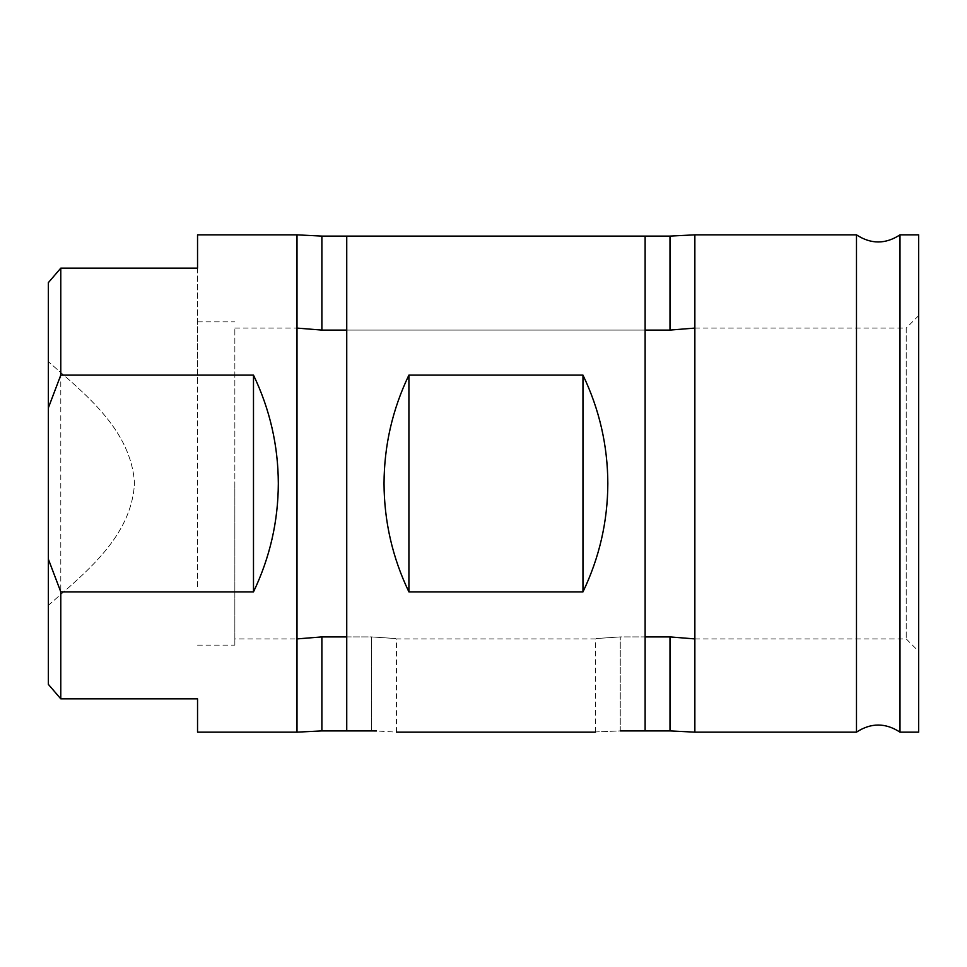 <?xml version="1.0" encoding="UTF-8"?>
<svg xmlns="http://www.w3.org/2000/svg" width="967" height="967" viewBox="0 0 967 967"><rect width="100%" height="100%" fill="white"/><g stroke="black" fill="none" stroke-linecap="round" stroke-linejoin="round"><path stroke-width="0.73" stroke-dasharray="4.83 3.63" d="M694.862 234.848L694.862 328.091L906.212 328.091L906.212 638.909L906.212 328.091L918.65 315.653L918.65 651.347L918.65 315.653M371.606 730.907L371.606 636.915L371.606 730.907L346.742 730.907L346.742 636.915L371.606 636.915C403.686 639.09 403.686 639.09 371.606 636.915C403.686 639.09 403.686 639.09 371.606 636.915L346.742 636.915L346.742 330.085L645.122 330.085L346.742 330.085L346.742 236.093L645.122 236.093L645.122 636.915L620.258 636.915C588.178 639.09 588.178 639.09 620.258 636.915C588.178 639.09 588.178 639.09 620.258 636.915L620.258 730.907C588.178 732.261 588.178 732.261 620.258 730.907L645.122 730.907L645.122 636.915L620.258 636.915L620.258 730.907M694.862 732.152L694.862 328.091M234.848 638.909L234.848 328.091L234.848 638.909L297.002 638.909L297.002 234.848M595.394 732.152L595.394 638.909L396.47 638.909L396.47 732.152L376.465 730.955M197.546 732.152L197.546 698.839L60.788 698.839L60.788 268.161L197.546 268.161L197.546 234.848M856.484 234.848L856.484 732.152M918.65 234.848L918.65 732.152M234.848 483.5L234.848 645.122L234.848 483.5M297.002 638.909L297.002 732.152M48.35 605.318C85.41 572.706 131.826 536.552 134.486 482.968C130.92 429.566 85.036 393.98 48.35 361.682L48.35 605.318C85.41 572.706 131.826 536.552 134.486 482.968C130.92 429.566 85.036 393.98 48.35 361.682L48.35 605.318M197.546 586.776L197.546 321.878L197.546 586.776M197.546 268.161L197.546 380.224L197.546 268.161M48.35 684.358L48.35 282.642M899.999 234.848L899.999 732.152M694.862 638.909L906.212 638.909L918.65 651.347M234.848 328.091L297.002 328.091M197.546 645.122L234.848 645.122M197.546 321.878L234.848 321.878"/><path stroke-width="1.45" d="M694.862 638.909L669.998 636.915L669.998 730.907L694.862 732.152L694.862 234.848L669.998 236.093L669.998 330.085L694.862 328.091M48.35 684.358L48.35 559.131L60.788 591.889L60.788 698.839L48.35 684.358L60.788 698.839L197.546 698.839L197.546 732.152L297.002 732.152L297.002 234.848L321.878 236.093L321.878 330.085L297.002 328.091M669.998 636.915L645.122 636.915M669.998 730.907L620.258 730.907C588.178 732.261 588.178 732.261 620.258 730.907M346.742 636.915L321.878 636.915L321.878 730.907L297.002 732.152M297.002 638.909L321.878 636.915M669.998 330.085L645.122 330.085M346.742 330.085L321.878 330.085M408.908 375.111L582.968 375.111C599.395 409.379 607.687 445.509 607.832 483.5C607.687 521.491 599.395 557.621 582.968 591.889L408.908 591.889C392.469 557.621 384.189 521.491 384.032 483.5C384.189 445.509 392.469 409.379 408.908 375.111L408.908 591.889M669.998 236.093L645.122 236.093L645.122 730.907M645.122 236.093L346.742 236.093L346.742 730.907L321.878 730.907M376.465 730.955L371.606 730.907C403.686 732.261 403.686 732.261 371.606 730.907L346.742 730.907M297.002 234.848L197.546 234.848L197.546 268.161L60.788 268.161L60.788 375.111L253.487 375.111C269.902 409.379 278.182 445.509 278.327 483.5C278.182 521.491 269.902 557.621 253.487 591.889L60.788 591.889M346.742 236.093L321.878 236.093M694.862 732.152L856.484 732.152L856.484 234.848C870.989 244.325 885.494 244.325 899.999 234.848L918.65 234.848L918.65 732.152L899.999 732.152L899.999 234.848M60.788 375.111L48.35 407.869L48.35 282.642L60.788 268.161L48.35 282.642M582.968 375.111L582.968 591.889M48.35 559.131L48.35 407.869M253.487 375.111L253.487 591.889M396.47 732.152L595.394 732.152M694.862 234.848L856.484 234.848M856.484 732.152C870.989 722.675 885.494 722.675 899.999 732.152"/></g></svg>
